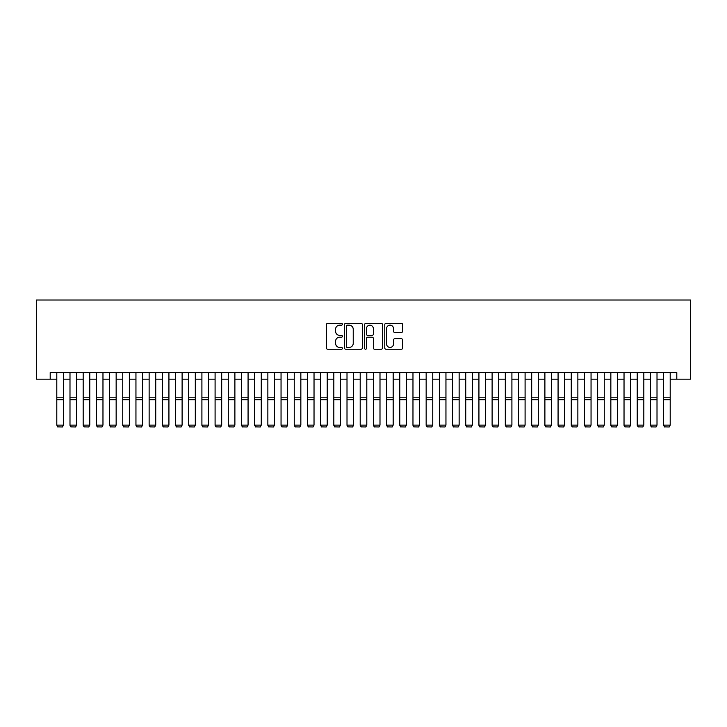 <?xml version="1.0" encoding="UTF-8"?>
<svg xmlns="http://www.w3.org/2000/svg" width="727" height="727" viewBox="0 0 727 727"><rect width="100%" height="100%" fill="white"/><g stroke="black" fill="none" stroke-linecap="round" stroke-linejoin="round"><path stroke-width="1.09" d="M342.39 324.251A0.909 0.909 0 0 0 341.49 323.342L327.732 323.342A1.29 1.29 0 0 0 326.432 324.642L326.432 347.951A1.29 1.29 0 0 0 327.732 349.242L341.49 349.242A0.909 0.909 0 0 0 342.39 348.333A0.909 0.909 0 0 0 341.49 347.433L339.709 347.433A4.144 4.144 0 0 1 335.565 343.289L335.565 341.345A4.144 4.144 0 0 1 339.709 337.201L341.49 337.201A0.909 0.909 0 0 0 342.39 336.292A0.909 0.909 0 0 0 341.49 335.392L339.709 335.392A4.144 4.144 0 0 1 335.565 331.248L335.565 329.304A4.144 4.144 0 0 1 339.709 325.16L341.49 325.16A0.909 0.909 0 0 0 342.39 324.251M401.34 332.475A1.29 1.29 0 0 0 402.64 331.185L402.64 324.642A1.29 1.29 0 0 0 401.34 323.342L386.064 323.342A1.29 1.29 0 0 0 384.765 324.642L384.765 347.951A1.29 1.29 0 0 0 386.064 349.242L401.34 349.242A1.29 1.29 0 0 0 402.64 347.951L402.64 340.054A1.29 1.29 0 0 0 401.34 338.755L394.806 338.755A1.29 1.29 0 0 0 393.507 340.054L393.507 343.971A3.462 3.462 0 0 1 390.045 347.433A3.462 3.462 0 0 1 386.582 343.971L386.582 328.622A3.462 3.462 0 0 1 390.045 325.16A3.462 3.462 0 0 1 393.507 328.622L393.507 331.185A1.29 1.29 0 0 0 394.806 332.475L401.34 332.475M50.199 379.167L50.199 372.569L676.801 372.569L676.801 379.167L690.65 379.167L690.65 300.015L36.35 300.015L36.35 379.167L56.797 379.167M362.364 324.642A1.29 1.29 0 0 0 361.074 323.342L345.798 323.342A1.29 1.29 0 0 0 344.498 324.642L344.498 347.951A1.29 1.29 0 0 0 345.798 349.242L361.074 349.242A1.29 1.29 0 0 0 362.364 347.951L362.364 324.642M365.926 323.342L381.202 323.342A1.29 1.29 0 0 1 382.502 324.642L382.502 347.951A1.29 1.29 0 0 1 381.202 349.242L374.669 349.242A1.29 1.29 0 0 1 373.369 347.951L373.369 338.5A1.29 1.29 0 0 0 372.079 337.201L367.744 337.201A1.29 1.29 0 0 0 366.444 338.5L366.444 348.333A0.909 0.909 0 0 1 365.536 349.242A0.909 0.909 0 0 1 364.636 348.333L364.636 324.642A1.29 1.29 0 0 1 365.926 323.342M63.394 379.167L69.992 379.167M76.58 379.167L83.178 379.167M89.775 379.167L96.373 379.167M102.97 379.167L109.559 379.167M116.156 379.167L122.754 379.167M129.351 379.167L135.949 379.167M142.537 379.167L149.135 379.167M155.732 379.167L162.33 379.167M168.928 379.167L175.525 379.167M182.113 379.167L188.711 379.167M195.309 379.167L201.906 379.167M208.504 379.167L215.092 379.167M221.69 379.167L228.287 379.167M234.885 379.167L241.482 379.167M248.071 379.167L254.668 379.167M261.266 379.167L267.863 379.167M274.461 379.167L281.049 379.167M287.647 379.167L294.244 379.167M300.842 379.167L307.439 379.167M314.028 379.167L320.625 379.167M327.223 379.167L333.82 379.167M340.418 379.167L347.006 379.167M353.604 379.167L360.201 379.167M366.799 379.167L373.396 379.167M379.994 379.167L386.582 379.167M393.18 379.167L399.777 379.167M406.375 379.167L412.972 379.167M419.561 379.167L426.158 379.167M432.756 379.167L439.353 379.167M445.951 379.167L452.539 379.167M459.137 379.167L465.734 379.167M472.332 379.167L478.929 379.167M485.518 379.167L492.115 379.167M498.713 379.167L505.31 379.167M511.908 379.167L518.496 379.167M525.094 379.167L531.691 379.167M538.289 379.167L544.886 379.167M551.475 379.167L558.072 379.167M564.67 379.167L571.268 379.167M577.865 379.167L584.463 379.167M591.051 379.167L597.649 379.167M604.246 379.167L610.844 379.167M617.441 379.167L624.03 379.167M630.627 379.167L637.225 379.167M643.822 379.167L650.42 379.167M657.008 379.167L663.606 379.167M670.203 379.167L676.801 379.167M347.215 325.16A0.909 0.909 0 0 0 346.316 326.069L346.316 346.525A0.909 0.909 0 0 0 347.215 347.433L349.096 347.433A4.144 4.144 0 0 0 353.24 343.289L353.24 329.304A4.144 4.144 0 0 0 349.096 325.16L347.215 325.16M373.369 328.686A3.462 3.462 0 0 0 369.907 325.223A3.462 3.462 0 0 0 366.444 328.686L366.444 334.093A1.29 1.29 0 0 0 367.744 335.392L372.079 335.392A1.29 1.29 0 0 0 373.369 334.093L373.369 328.686M63.394 372.569L63.394 425.34L62.404 426.985L57.787 426.885L62.404 426.985M57.787 426.985L56.797 425.104L63.394 425.104L62.404 426.885M56.797 372.569L56.797 425.104L57.787 426.885M69.992 425.34L70.973 426.985L69.992 425.104L76.58 425.104L75.599 426.985L70.973 426.885L75.599 426.985M83.178 425.34L84.168 426.985L83.178 425.104L89.775 425.104L88.785 426.985L84.168 426.885L88.785 426.985M96.373 425.34L97.363 426.985L96.373 425.104L102.97 425.104L101.98 426.985L97.363 426.885L101.98 426.985M109.559 425.34L110.549 426.985L109.559 425.104L116.156 425.104L115.166 426.985L110.549 426.885L115.166 426.985M76.58 372.569L76.58 425.104L75.599 426.885M69.992 372.569L69.992 425.104L70.973 426.885M89.775 372.569L89.775 425.104L88.785 426.885M83.178 372.569L83.178 425.104L84.168 426.885M102.97 372.569L102.97 425.104L101.98 426.885M96.373 372.569L96.373 425.104L97.363 426.885M116.156 372.569L116.156 425.104L115.166 426.885M109.559 372.569L109.559 425.104L110.549 426.885M122.754 425.34L123.744 426.985L122.754 425.104L129.351 425.104L128.361 426.985L123.744 426.885L128.361 426.985M129.351 372.569L129.351 425.104L128.361 426.885M122.754 372.569L122.754 425.104L123.744 426.885M135.949 425.34L136.94 426.985L135.949 425.104L142.537 425.104L141.556 426.985L136.94 426.885L141.556 426.985M142.537 372.569L142.537 425.104L141.556 426.885M135.949 372.569L135.949 425.104L136.94 426.885M149.135 425.34L150.125 426.985L149.135 425.104L155.732 425.104L154.742 426.985L150.125 426.885L154.742 426.985M155.732 372.569L155.732 425.104L154.742 426.885M149.135 372.569L149.135 425.104L150.125 426.885M162.33 425.34L163.321 426.985L162.33 425.104L168.928 425.104L167.937 426.985L163.321 426.885L167.937 426.985M168.928 372.569L168.928 425.104L167.937 426.885M162.33 372.569L162.33 425.104L163.321 426.885M175.525 425.34L176.507 426.985L175.525 425.104L182.113 425.104L181.123 426.985L176.507 426.885L181.123 426.985M182.113 372.569L182.113 425.104L181.123 426.885M175.525 372.569L175.525 425.104L176.507 426.885M188.711 425.34L189.702 426.985L188.711 425.104L195.309 425.104L194.318 426.985L189.702 426.885L194.318 426.985M195.309 372.569L195.309 425.104L194.318 426.885M188.711 372.569L188.711 425.104L189.702 426.885M201.906 425.34L202.897 426.985L201.906 425.104L208.504 425.104L207.513 426.985L202.897 426.885L207.513 426.985M208.504 372.569L208.504 425.104L207.513 426.885M201.906 372.569L201.906 425.104L202.897 426.885M215.092 425.34L216.083 426.985L215.092 425.104L221.69 425.104L220.699 426.985L216.083 426.885L220.699 426.985M221.69 372.569L221.69 425.104L220.699 426.885M215.092 372.569L215.092 425.104L216.083 426.885M228.287 425.34L229.278 426.985L228.287 425.104L234.885 425.104L233.894 426.985L229.278 426.885L233.894 426.985M234.885 372.569L234.885 425.104L233.894 426.885M228.287 372.569L228.287 425.104L229.278 426.885M241.482 425.34L242.464 426.985L241.482 425.104L248.071 425.104L247.089 426.985L242.464 426.885L247.089 426.985M248.071 372.569L248.071 425.104L247.089 426.885M241.482 372.569L241.482 425.104L242.464 426.885M254.668 425.34L255.659 426.985L254.668 425.104L261.266 425.104L260.275 426.985L255.659 426.885L260.275 426.985M261.266 372.569L261.266 425.104L260.275 426.885M254.668 372.569L254.668 425.104L255.659 426.885M267.863 425.34L268.854 426.985L267.863 425.104L274.461 425.104L273.47 426.985L268.854 426.885L273.47 426.985M274.461 372.569L274.461 425.104L273.47 426.885M267.863 372.569L267.863 425.104L268.854 426.885M281.049 425.34L282.04 426.985L281.049 425.104L287.647 425.104L286.656 426.985L282.04 426.885L286.656 426.985M287.647 372.569L287.647 425.104L286.656 426.885M281.049 372.569L281.049 425.104L282.04 426.885M294.244 425.34L295.235 426.985L294.244 425.104L300.842 425.104L299.851 426.985L295.235 426.885L299.851 426.985M300.842 372.569L300.842 425.104L299.851 426.885M294.244 372.569L294.244 425.104L295.235 426.885M307.439 425.34L308.43 426.985L307.439 425.104L314.028 425.104L313.046 426.985L308.43 426.885L313.046 426.985M314.028 372.569L314.028 425.104L313.046 426.885M307.439 372.569L307.439 425.104L308.43 426.885M320.625 425.34L321.616 426.985L320.625 425.104L327.223 425.104L326.232 426.985L321.616 426.885L326.232 426.985M327.223 372.569L327.223 425.104L326.232 426.885M320.625 372.569L320.625 425.104L321.616 426.885M333.82 425.34L334.811 426.985L333.82 425.104L340.418 425.104L339.427 426.985L334.811 426.885L339.427 426.985M340.418 372.569L340.418 425.104L339.427 426.885M333.82 372.569L333.82 425.104L334.811 426.885M347.006 425.34L347.997 426.985L347.006 425.104L353.604 425.104L352.613 426.985L347.997 426.885L352.613 426.985M353.604 372.569L353.604 425.104L352.613 426.885M347.006 372.569L347.006 425.104L347.997 426.885M360.201 425.34L361.192 426.985L360.201 425.104L366.799 425.104L365.808 426.985L361.192 426.885L365.808 426.985M366.799 372.569L366.799 425.104L365.808 426.885M360.201 372.569L360.201 425.104L361.192 426.885M373.396 425.34L374.387 426.985L373.396 425.104L379.994 425.104L379.003 426.985L374.387 426.885L379.003 426.985M379.994 372.569L379.994 425.104L379.003 426.885M373.396 372.569L373.396 425.104L374.387 426.885M386.582 425.34L387.573 426.985L386.582 425.104L393.18 425.104L392.189 426.985L387.573 426.885L392.189 426.985M393.18 372.569L393.18 425.104L392.189 426.885M386.582 372.569L386.582 425.104L387.573 426.885M399.777 425.34L400.768 426.985L399.777 425.104L406.375 425.104L405.384 426.985L400.768 426.885L405.384 426.985M406.375 372.569L406.375 425.104L405.384 426.885M399.777 372.569L399.777 425.104L400.768 426.885M412.972 425.34L413.954 426.985L412.972 425.104L419.561 425.104L418.57 426.985L413.954 426.885L418.57 426.985M419.561 372.569L419.561 425.104L418.57 426.885M412.972 372.569L412.972 425.104L413.954 426.885M426.158 425.34L427.149 426.985L426.158 425.104L432.756 425.104L431.765 426.985L427.149 426.885L431.765 426.985M432.756 372.569L432.756 425.104L431.765 426.885M426.158 372.569L426.158 425.104L427.149 426.885M439.353 425.34L440.344 426.985L439.353 425.104L445.951 425.104L444.96 426.985L440.344 426.885L444.96 426.985M445.951 372.569L445.951 425.104L444.96 426.885M439.353 372.569L439.353 425.104L440.344 426.885M452.539 425.34L453.53 426.985L452.539 425.104L459.137 425.104L458.146 426.985L453.53 426.885L458.146 426.985M459.137 372.569L459.137 425.104L458.146 426.885M452.539 372.569L452.539 425.104L453.53 426.885M465.734 425.34L466.725 426.985L465.734 425.104L472.332 425.104L471.341 426.985L466.725 426.885L471.341 426.985M472.332 372.569L472.332 425.104L471.341 426.885M465.734 372.569L465.734 425.104L466.725 426.885M478.929 425.34L479.911 426.985L478.929 425.104L485.518 425.104L484.536 426.985L479.911 426.885L484.536 426.985M485.518 372.569L485.518 425.104L484.536 426.885M478.929 372.569L478.929 425.104L479.911 426.885M492.115 425.34L493.106 426.985L492.115 425.104L498.713 425.104L497.722 426.985L493.106 426.885L497.722 426.985M498.713 372.569L498.713 425.104L497.722 426.885M492.115 372.569L492.115 425.104L493.106 426.885M505.31 425.34L506.301 426.985L505.31 425.104L511.908 425.104L510.917 426.985L506.301 426.885L510.917 426.985M511.908 372.569L511.908 425.104L510.917 426.885M505.31 372.569L505.31 425.104L506.301 426.885M518.496 425.34L519.487 426.985L518.496 425.104L525.094 425.104L524.103 426.985L519.487 426.885L524.103 426.985M525.094 372.569L525.094 425.104L524.103 426.885M518.496 372.569L518.496 425.104L519.487 426.885M531.691 425.34L532.682 426.985L531.691 425.104L538.289 425.104L537.298 426.985L532.682 426.885L537.298 426.985M538.289 372.569L538.289 425.104L537.298 426.885M531.691 372.569L531.691 425.104L532.682 426.885M544.886 425.34L545.877 426.985L544.886 425.104L551.475 425.104L550.493 426.985L545.877 426.885L550.493 426.985M551.475 372.569L551.475 425.104L550.493 426.885M544.886 372.569L544.886 425.104L545.877 426.885M558.072 425.34L559.063 426.985L558.072 425.104L564.67 425.104L563.679 426.985L559.063 426.885L563.679 426.985M564.67 372.569L564.67 425.104L563.679 426.885M558.072 372.569L558.072 425.104L559.063 426.885M571.268 425.34L572.258 426.985L571.268 425.104L577.865 425.104L576.874 426.985L572.258 426.885L576.874 426.985M577.865 372.569L577.865 425.104L576.874 426.885M571.268 372.569L571.268 425.104L572.258 426.885M584.463 425.34L585.444 426.985L584.463 425.104L591.051 425.104L590.06 426.985L585.444 426.885L590.06 426.985M591.051 372.569L591.051 425.104L590.06 426.885M584.463 372.569L584.463 425.104L585.444 426.885M597.649 425.34L598.639 426.985L597.649 425.104L604.246 425.104L603.256 426.985L598.639 426.885L603.256 426.985M604.246 372.569L604.246 425.104L603.256 426.885M597.649 372.569L597.649 425.104L598.639 426.885M610.844 425.34L611.834 426.985L610.844 425.104L617.441 425.104L616.451 426.985L611.834 426.885L616.451 426.985M617.441 372.569L617.441 425.104L616.451 426.885M610.844 372.569L610.844 425.104L611.834 426.885M624.03 425.34L625.02 426.985L624.03 425.104L630.627 425.104L629.637 426.985L625.02 426.885L629.637 426.985M630.627 372.569L630.627 425.104L629.637 426.885M624.03 372.569L624.03 425.104L625.02 426.885M637.225 425.34L638.215 426.985L637.225 425.104L643.822 425.104L642.832 426.985L638.215 426.885L642.832 426.985M643.822 372.569L643.822 425.104L642.832 426.885M637.225 372.569L637.225 425.104L638.215 426.885M650.42 425.34L651.401 426.985L650.42 425.104L657.008 425.104L656.027 426.985L651.401 426.885L656.027 426.985M657.008 372.569L657.008 425.104L656.027 426.885M650.42 372.569L650.42 425.104L651.401 426.885M663.606 425.34L664.596 426.985L663.606 425.104L670.203 425.104L669.213 426.985L664.596 426.885L669.213 426.985M670.203 372.569L670.203 425.104L669.213 426.885M663.606 372.569L663.606 425.104L664.596 426.885M63.394 397.196L56.797 397.196M63.394 399.696L56.797 399.696M76.58 397.196L69.992 397.196M76.58 399.696L69.992 399.696M89.775 397.196L83.178 397.196M89.775 399.696L83.178 399.696M102.97 397.196L96.373 397.196M102.97 399.696L96.373 399.696M116.156 397.196L109.559 397.196M116.156 399.696L109.559 399.696M129.351 397.196L122.754 397.196M129.351 399.696L122.754 399.696M142.537 397.196L135.949 397.196M142.537 399.696L135.949 399.696M155.732 397.196L149.135 397.196M155.732 399.696L149.135 399.696M168.928 397.196L162.33 397.196M168.928 399.696L162.33 399.696M182.113 397.196L175.525 397.196M182.113 399.696L175.525 399.696M195.309 397.196L188.711 397.196M195.309 399.696L188.711 399.696M208.504 397.196L201.906 397.196M208.504 399.696L201.906 399.696M221.69 397.196L215.092 397.196M221.69 399.696L215.092 399.696M234.885 397.196L228.287 397.196M234.885 399.696L228.287 399.696M248.071 397.196L241.482 397.196M248.071 399.696L241.482 399.696M261.266 397.196L254.668 397.196M261.266 399.696L254.668 399.696M274.461 397.196L267.863 397.196M274.461 399.696L267.863 399.696M287.647 397.196L281.049 397.196M287.647 399.696L281.049 399.696M300.842 397.196L294.244 397.196M300.842 399.696L294.244 399.696M314.028 397.196L307.439 397.196M314.028 399.696L307.439 399.696M327.223 397.196L320.625 397.196M327.223 399.696L320.625 399.696M340.418 397.196L333.82 397.196M340.418 399.696L333.82 399.696M353.604 397.196L347.006 397.196M353.604 399.696L347.006 399.696M366.799 397.196L360.201 397.196M366.799 399.696L360.201 399.696M379.994 397.196L373.396 397.196M379.994 399.696L373.396 399.696M393.18 397.196L386.582 397.196M393.18 399.696L386.582 399.696M406.375 397.196L399.777 397.196M406.375 399.696L399.777 399.696M419.561 397.196L412.972 397.196M419.561 399.696L412.972 399.696M432.756 397.196L426.158 397.196M432.756 399.696L426.158 399.696M445.951 397.196L439.353 397.196M445.951 399.696L439.353 399.696M459.137 397.196L452.539 397.196M459.137 399.696L452.539 399.696M472.332 397.196L465.734 397.196M472.332 399.696L465.734 399.696M485.518 397.196L478.929 397.196M485.518 399.696L478.929 399.696M498.713 397.196L492.115 397.196M498.713 399.696L492.115 399.696M511.908 397.196L505.31 397.196M511.908 399.696L505.31 399.696M525.094 397.196L518.496 397.196M525.094 399.696L518.496 399.696M538.289 397.196L531.691 397.196M538.289 399.696L531.691 399.696M551.475 397.196L544.886 397.196M551.475 399.696L544.886 399.696M564.67 397.196L558.072 397.196M564.67 399.696L558.072 399.696M577.865 397.196L571.268 397.196M577.865 399.696L571.268 399.696M591.051 397.196L584.463 397.196M591.051 399.696L584.463 399.696M604.246 397.196L597.649 397.196M604.246 399.696L597.649 399.696M617.441 397.196L610.844 397.196M617.441 399.696L610.844 399.696M630.627 397.196L624.03 397.196M630.627 399.696L624.03 399.696M643.822 397.196L637.225 397.196M643.822 399.696L637.225 399.696M657.008 397.196L650.42 397.196M657.008 399.696L650.42 399.696M670.203 397.196L663.606 397.196M670.203 399.696L663.606 399.696"/></g></svg>
